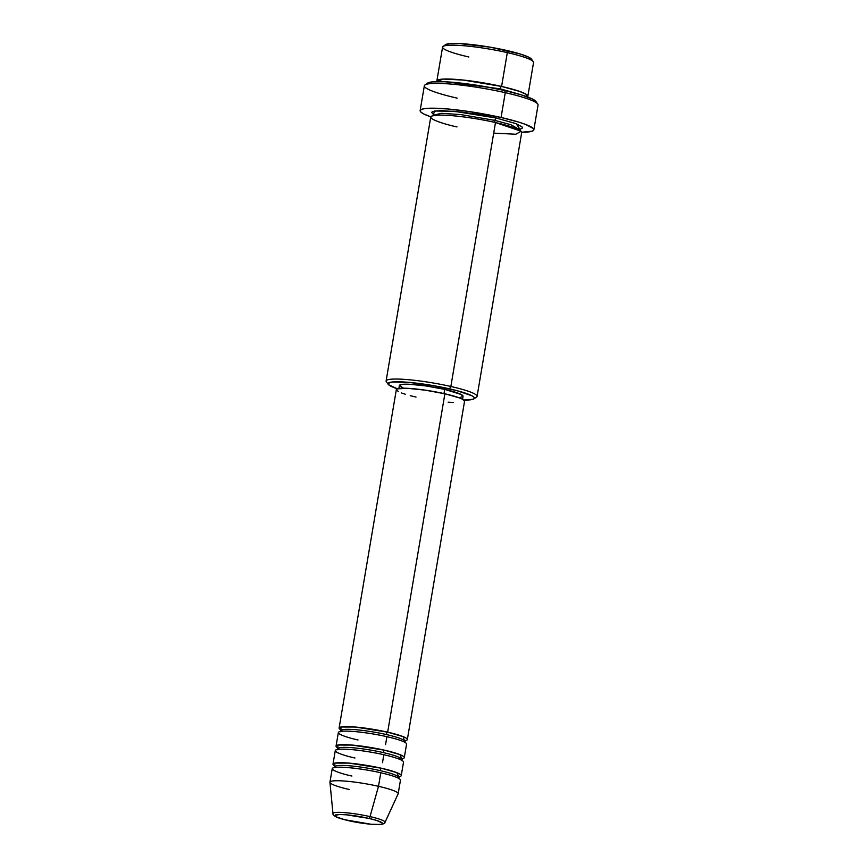 <?xml version="1.0" encoding="UTF-8"?>
<svg xmlns="http://www.w3.org/2000/svg" width="868" height="868" viewBox="0 0 868 868"><rect width="100%" height="100%" fill="white"/><g stroke="black" fill="none" stroke-linecap="round" stroke-linejoin="round"><path stroke-width="1.3" d="M384.817 822.604A26.409 3.353 -170.4 0 0 370.018 816.604A2.311 0.922 102.8 0 1 368.813 818.383A24.174 3.071 9.6 0 1 380.325 824.437A24.174 3.071 9.6 0 1 348.632 820.672A2.311 0.922 102.8 0 1 348.502 820.661L348.784 820.629M398.379 391.62L396.361 389.558L397.316 388.853L407.417 388.311L425.277 390.166L444.893 393.79L387.66 732.169A34.601 4.394 9.6 0 1 407.331 739.579L464.564 401.2A34.601 4.394 -170.4 0 0 444.893 393.79A34.601 4.394 -170.4 0 0 396.34 389.656L339.106 728.035A34.601 4.394 9.6 0 0 340.95 729.89L340.95 726.993L355.251 727.026L387.66 732.169A2.311 0.922 -77.2 0 0 386.314 734.534A32.29 4.101 -170.4 0 0 341.167 730.357A32.29 4.101 9.6 0 1 386.314 734.534A32.29 4.101 9.6 0 1 401.754 739.124M385.555 744.614L386.9 736.682A34.601 4.394 -170.4 0 0 338.346 732.549L336.057 746.079A34.601 4.394 9.6 0 0 337.891 747.934L337.902 745.037L352.202 745.08L384.611 750.212A34.601 4.394 9.6 0 1 404.282 757.623L406.571 744.093A34.601 4.394 -170.4 0 0 386.9 736.682C378.426 734.556 352.647 730.172 341.536 731.29C331.272 732.592 348.394 737.963 358.017 739.959M336.057 746.079A34.601 4.394 9.6 0 1 384.611 750.212A2.311 0.922 -77.2 0 0 383.265 752.578A32.29 4.101 -170.4 0 0 338.119 748.4A32.29 4.101 9.6 0 1 383.265 752.578A32.29 4.101 9.6 0 1 398.705 757.178M382.506 762.657L383.84 754.726A34.601 4.394 -170.4 0 0 335.287 750.592L332.997 764.133A34.601 4.394 9.6 0 0 334.842 765.977L334.853 763.08L349.153 763.124L381.551 768.267A34.601 4.394 9.6 0 1 401.233 775.666L403.522 762.137A34.601 4.394 -170.4 0 0 383.84 754.726C375.377 752.61 349.598 748.216 338.487 749.334C328.223 750.646 345.345 756.017 354.969 758.003M332.997 764.133A34.601 4.394 9.6 0 1 381.551 768.267A2.311 0.922 -77.2 0 0 380.206 770.632A32.29 4.101 -170.4 0 0 335.07 766.444A32.29 4.101 9.6 0 1 380.206 770.632A32.29 4.101 9.6 0 1 395.656 775.222M349.63 789.587A34.601 4.394 9.6 0 1 329.949 782.176A34.601 4.394 9.6 0 1 378.502 786.31L380.792 772.77L378.502 786.31L370.018 816.604A26.409 3.353 9.6 0 1 385.001 822.376L398.13 793.862A34.601 4.394 -170.4 0 0 378.502 786.31A34.601 4.394 9.6 0 1 398.173 793.721L400.463 780.18A34.601 4.394 -170.4 0 0 380.792 772.77C372.329 770.654 346.538 766.27 335.439 767.388C325.174 768.69 342.296 774.061 351.92 776.046M527.831 96.326L533.549 62.485A46.134 5.859 -170.4 0 0 507.313 52.612A46.134 5.859 9.6 0 1 533.299 61.682L531.422 59.078A43.823 5.566 -170.4 0 0 506.738 50.463L507.313 52.612L501.596 86.442A2.311 0.922 -77.2 0 0 500.25 88.807L445.523 81.787L500.25 88.807A2.311 0.922 -77.2 0 0 500.174 89.534A2.311 0.922 102.8 0 1 500.25 88.807L519.368 94.276L500.25 88.807A2.311 0.922 102.8 0 1 501.596 86.442A46.134 5.859 9.6 0 1 527.831 96.326A46.134 5.859 9.6 0 1 527.451 96.901L526.258 94.384L519.628 91.422L501.596 86.442L507.313 52.612A46.134 5.859 -170.4 0 0 442.582 47.1L436.854 80.941A46.134 5.859 9.6 0 1 501.596 86.442L463.273 80.062L443.19 79.086L437.016 81.614A46.134 5.859 9.6 0 1 436.854 80.941M473.95 398.868L476.586 397.034A46.134 5.859 -170.4 0 0 450.85 386.477L449.505 388.842A43.823 5.566 9.6 0 1 473.95 398.868A43.823 5.566 9.6 0 1 463.816 400.05L473.19 399.247L474.395 398.347L473.939 397.164L471.834 395.743L456.796 390.622L433.121 385.587L408.817 382.365L392.054 382.018L388.039 383.482L388.495 384.665L397.425 388.81A43.823 5.566 9.6 0 1 388.246 384.372A43.823 5.566 9.6 0 1 406.083 382.137A43.823 5.566 9.6 0 1 449.505 388.842L450.85 386.477A46.134 5.859 9.6 0 1 477.085 396.351L521.722 132.413A46.134 5.859 -170.4 0 0 495.487 122.54C484.203 119.708 449.83 113.86 435.02 115.357C421.327 117.093 444.156 124.254 456.991 126.912M533.863 129.831L538.051 105.017A57.668 7.324 -170.4 0 0 505.263 92.67A57.668 7.324 9.6 0 1 537.748 104.008L535.86 101.404A55.357 7.031 -170.4 0 0 504.677 90.522L505.263 92.67L501.064 117.484A57.668 7.324 9.6 0 1 533.863 129.831A57.668 7.324 9.6 0 1 521.733 132.24L532.236 131.166L533.82 129.994L533.212 128.431L525.639 124.45L518.956 122.171L501.064 117.484L505.263 92.67A57.668 7.324 -170.4 0 0 424.344 85.78L420.145 110.594A57.668 7.324 9.6 0 1 501.064 117.484L468.384 111.43L447.53 108.956L431.157 108.185L425.472 108.5L421.772 109.26L420.188 110.431L420.785 111.994L423.551 113.86L430.799 116.865A57.668 7.324 9.6 0 1 420.145 110.594M433.414 114.663L434.521 111.017L453.877 111.245L496.257 118.026A2.311 0.922 -77.2 0 0 494.912 120.392L460.507 114.543L441.454 113.339L433.414 115.162L441.454 113.339L460.507 114.543L494.912 120.392A2.311 0.922 -77.2 0 0 495.346 122.529M433.251 114.229L432.948 115.987M404.282 757.623A34.601 4.394 9.6 0 1 401.938 758.762L399.855 754.596L384.611 750.212A2.311 0.922 102.8 0 0 383.265 752.578A32.29 4.101 -170.4 0 1 401.461 759.815M407.331 739.579A34.601 4.394 9.6 0 1 404.987 740.719M462.557 399.258L463.056 396.296A32.29 4.101 -170.4 0 0 444.687 389.385L443.982 393.584L444.687 389.385L461.147 394.473L463.035 396.394L460.073 397.479M493.697 133.119L515.755 134.247L521.18 131.263L495.487 122.54L450.85 386.477L495.487 122.54A46.134 5.859 -170.4 0 0 430.756 117.028L386.108 380.965A46.134 5.859 9.6 0 1 450.85 386.477A46.134 5.859 -170.4 0 0 405.15 379.424A46.134 5.859 -170.4 0 0 386.358 381.768L388.246 384.372M401.233 775.666A34.601 4.394 9.6 0 1 398.879 776.806L396.806 772.639L381.551 768.267A2.311 0.922 102.8 0 0 380.206 770.632A32.29 4.101 -170.4 0 1 398.401 777.858M379.446 780.701L380.792 772.77A34.601 4.394 -170.4 0 0 332.238 768.647L329.949 782.176M378.502 786.31A34.601 4.394 -170.4 0 0 329.949 782.328L332.965 813.566A26.409 3.353 9.6 0 1 370.018 816.604L378.502 786.31M348.383 820.618A2.311 0.922 -77.2 0 0 348.502 820.661A2.311 0.922 -77.2 0 0 348.632 820.672A24.174 3.071 9.6 0 1 337.12 814.618A24.174 3.071 9.6 0 1 368.813 818.383L376.311 820.347L382.289 822.972L381.877 824.123L380.325 824.437L371.081 824.253L344.607 819.696L336.307 816.864L334.896 815.432L339.496 814.488L346.365 814.813L368.813 818.383A2.311 0.922 -77.2 0 0 370.018 816.604A26.409 3.353 -170.4 0 0 333.041 813.273M445.273 45.103L449.288 43.639L459.27 43.519L490.355 47.208L520.333 54.022L529.068 57.364L531.628 59.968M427.034 83.751L432.112 81.896L444.72 81.755L462.937 83.339L483.997 86.42L504.677 90.522L521.852 95.024L532.898 99.245L535.881 101.437M434.239 115.129L431.548 112.395L432.817 111.451L440.326 110.594L461.461 112.037L479.006 114.609L496.257 118.026L515.907 123.603L521.972 126.793L522.449 128.03L519.986 129.31L516.221 123.723L496.257 118.026A2.311 0.922 102.8 0 0 494.912 120.392L510.981 124.753L519.834 129.777L510.981 124.753L494.912 120.392A2.311 0.922 102.8 0 0 495.237 122.486M403.978 388.538L399.399 385.435L402.361 384.35L409.718 384.274L426.383 386L444.687 389.385A32.29 4.101 -170.4 0 0 399.378 385.533L398.879 388.484M339.106 728.035A34.601 4.394 9.6 0 1 387.66 732.169L444.893 393.79L459.639 397.967L462.525 399.237L464.543 401.298M453.487 402.546L448.138 402.177M416.011 397.067L410.26 395.667M405.28 394.246L401.276 392.889M519.78 129.354L518.5 129.549M457.132 98.127A57.668 7.324 9.6 0 1 424.962 84.934A57.668 7.324 9.6 0 1 505.263 92.67L504.677 90.522A55.357 7.031 -170.4 0 0 427.599 83.1L424.962 84.934M468.818 56.973A46.134 5.859 9.6 0 1 443.081 46.427A46.134 5.859 9.6 0 1 507.313 52.612L506.738 50.463A43.823 5.566 -170.4 0 0 445.707 44.583L443.081 46.427M404.51 741.771A32.29 4.101 -170.4 0 0 386.314 734.534A2.311 0.922 102.8 0 1 387.66 732.169L403.186 736.661L404.434 740.795M332.965 813.566C332.65 814.271 333.562 815.302 335.699 816.69C336.241 816.994 338.629 818.329 348.502 820.661C361.164 823.667 378.231 825.284 381.312 824.437C383.884 823.819 385.11 823.124 385.001 822.376M340.755 729.511L340.386 731.702M337.706 747.554L337.326 749.746M334.647 765.598L334.896 766.769M518.304 129.451L520.29 128.941L519.986 130.71M398.824 778.715L399.193 776.513L398.228 776.773M401.873 760.661L402.242 758.469L398.759 758.968M404.922 742.617L405.291 740.426L404.336 740.675"/></g></svg>

